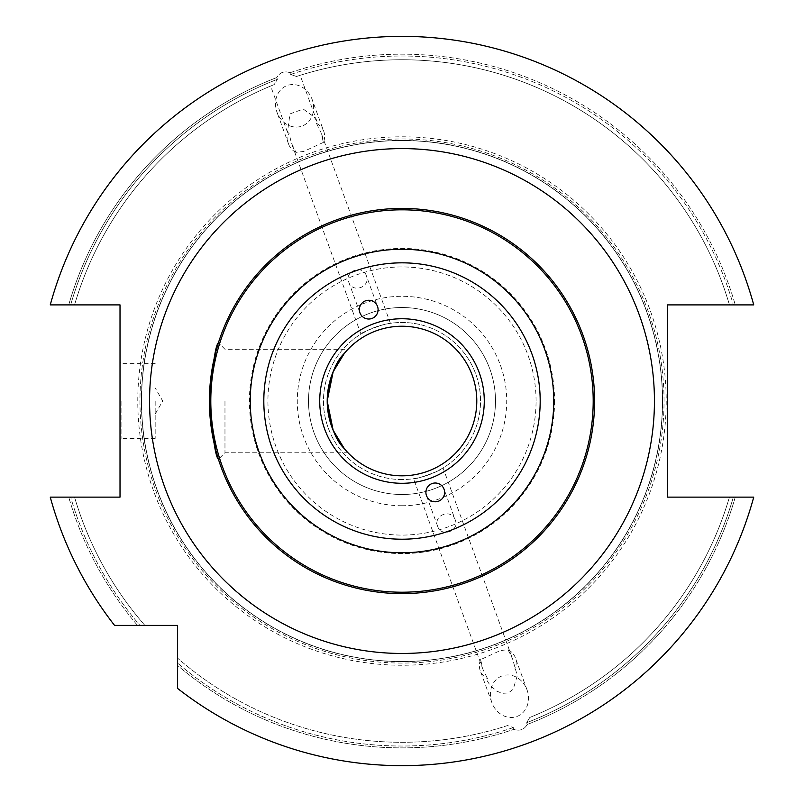 <?xml version="1.0" encoding="UTF-8"?>
<svg xmlns="http://www.w3.org/2000/svg" width="804" height="804" viewBox="0 0 804 804"><rect width="100%" height="100%" fill="white"/><g stroke="black" fill="none" stroke-linecap="round" stroke-linejoin="round"><path stroke-width="0.6" stroke-dasharray="4.02 3.01" d="M366.292 275.571C362.825 264.275 344.112 271.079 348.715 281.963C352.303 293.832 371.177 286.968 366.292 275.571L377.528 306.445M455.285 520.067C451.697 508.198 432.823 515.073 437.708 526.459C441.175 537.765 459.888 530.952 455.285 520.067L444.039 489.194M210.889 377.086L209.392 401.015L210.889 424.954M224.969 401.015L224.969 452.763L224.969 401.015M347.981 349.278L344.353 353.358L347.981 349.278L224.969 349.278L218.427 342.735M344.353 448.682L347.981 452.763L344.353 448.682M402 475.817A74.802 74.802 0 0 1 337.228 363.619A74.802 74.802 0 0 1 466.772 363.619A74.802 74.802 0 0 1 402 475.817M402 479.556A78.541 78.541 0 0 1 333.982 361.75A78.541 78.541 0 0 1 470.018 361.75A78.541 78.541 0 0 1 402 479.556A78.541 78.541 0 0 1 333.982 361.75A78.541 78.541 0 0 1 470.018 361.75A78.541 78.541 0 0 1 402 479.556M508.007 649.642L512.54 658.788L517.263 675.641L513.203 689.299L508.269 692.978L502.128 693.329L496.621 691.058L490.098 685.32L487.023 680.546L487.556 678.676L483.013 669.531L480.611 659.612L500.359 650.567L508.007 649.642A18.703 16.191 -20 0 1 515.344 657.762A18.703 16.191 -20 0 1 514.942 668.707M443.074 467.958L435.396 472.099C423.477 476.682 416.201 478.882 413.557 478.702C413.246 480.651 444.582 469.245 443.074 467.958L512.54 658.788M402 593.623A192.608 192.608 0 0 0 568.8 304.716A192.608 192.608 0 0 0 235.2 304.716A192.608 192.608 0 0 0 402 593.623A192.608 192.608 0 0 0 568.8 304.716A192.608 192.608 0 0 0 235.2 304.716A192.608 192.608 0 0 0 402 593.623M502.058 675.933A21.587 18.703 70 0 0 491.877 702.616A21.587 18.703 70 0 0 522.932 712.585A21.587 18.703 70 0 0 527.022 689.822A21.587 18.703 70 0 0 502.058 675.933M480.611 659.612A18.703 16.191 -20 0 0 480.209 670.556A18.703 16.191 -20 0 0 487.556 678.676M368.604 329.931C380.523 325.349 387.799 323.158 390.442 323.339C390.754 321.379 359.418 332.786 360.926 334.082L368.604 329.931M323.389 142.419L303.651 151.464L295.993 152.388L291.46 143.243L289.058 133.323L287.46 132.238L289.973 113.907L303.259 109.063L314.133 116.992L316.977 121.494L316.444 123.354L320.987 132.499L323.389 142.419A18.703 16.191 -20 0 0 323.791 131.474L312.123 99.415A21.587 18.703 -110 0 0 303.621 88.118A21.587 18.703 -110 0 0 281.752 88.802A21.587 18.703 -110 0 0 276.978 112.208A21.587 18.703 -110 0 0 301.942 126.107A21.587 18.703 -110 0 0 312.123 99.415M277.38 79.305L276.747 77.566C279.862 72.33 284.294 70.712 290.043 72.732L290.676 74.47L296.505 76.47C301.359 74.913 301.359 74.913 296.505 76.47C301.359 74.913 301.359 74.913 296.505 76.47L290.676 74.47L290.043 72.732C284.294 70.712 279.862 72.33 276.747 77.566L277.38 79.305L274.194 84.591C269.481 86.52 269.481 86.52 274.194 84.591C269.481 86.52 269.481 86.52 274.194 84.591L277.38 79.305A345.006 345.006 0 0 0 70.651 304.897L68.732 304.897A346.856 346.856 0 0 1 276.747 77.566A346.856 346.856 0 0 0 68.732 304.897L70.651 304.897A345.006 345.006 0 0 1 277.38 79.305M316.444 123.354A18.703 16.191 -20 0 1 323.791 131.474M295.993 152.388A18.703 16.191 -20 0 1 288.656 144.268A18.703 16.191 -20 0 1 289.058 133.323M753.74 304.897A364.634 364.634 0 0 0 50.26 304.897A364.634 364.634 0 0 1 753.74 304.897L667.531 304.897L667.531 497.133L753.74 497.133A364.634 364.634 0 0 1 177.604 688.435L177.604 625.411L114.58 625.411A364.634 364.634 0 0 1 50.26 497.133A364.634 364.634 0 0 0 114.58 625.411A364.634 364.634 0 0 1 50.26 497.133L120.017 497.133L120.017 304.897L50.26 304.897A364.634 364.634 0 0 1 753.74 304.897M290.043 72.732A346.856 346.856 0 0 1 735.268 304.897A346.856 346.856 0 0 0 290.043 72.732M74.551 304.897A341.268 341.268 0 0 1 274.194 84.591A341.268 341.268 0 0 0 74.551 304.897A341.268 341.268 0 0 1 274.194 84.591M139.936 625.411L144.881 625.411L139.936 625.411A345.006 345.006 0 0 1 70.651 497.133L74.551 497.133L70.651 497.133A345.006 345.006 0 0 0 139.936 625.411M177.604 665.511L177.604 688.435L177.604 665.511A346.856 346.856 0 0 0 513.957 729.308C519.706 731.318 524.138 729.7 527.253 724.464C524.138 729.7 519.706 731.318 513.957 729.308L513.324 727.57L513.957 729.308A346.856 346.856 0 0 1 177.604 665.511M177.604 658.134L177.604 663.079L177.604 658.134A341.268 341.268 0 0 0 507.495 725.57L513.324 727.57L507.495 725.57C502.641 727.117 502.641 727.117 507.495 725.57A341.268 341.268 0 0 1 177.604 658.134A341.268 341.268 0 0 0 507.495 725.57M735.268 497.133A346.856 346.856 0 0 1 527.253 724.464L526.62 722.726L527.253 724.464A346.856 346.856 0 0 0 735.268 497.133L753.74 497.133A364.634 364.634 0 0 1 177.604 688.435A364.634 364.634 0 0 0 753.74 497.133L735.268 497.133M529.806 717.449L526.62 722.726L529.806 717.449C534.519 715.52 534.519 715.52 529.806 717.449A341.268 341.268 0 0 0 729.449 497.133L733.348 497.133L729.449 497.133A341.268 341.268 0 0 1 529.806 717.449A341.268 341.268 0 0 0 729.449 497.133M137.504 625.411A346.856 346.856 0 0 1 68.732 497.133A346.856 346.856 0 0 0 137.504 625.411M144.881 625.411A341.268 341.268 0 0 1 74.551 497.133A341.268 341.268 0 0 0 144.881 625.411A341.268 341.268 0 0 1 74.551 497.133M120.017 401.015L120.017 361.75L120.017 401.015M121.886 401.015L121.886 438.411L121.886 401.015M155.172 401.015L155.172 438.411L155.172 401.015M296.505 76.47A341.268 341.268 0 0 1 729.449 304.897A341.268 341.268 0 0 0 296.505 76.47A341.268 341.268 0 0 1 729.449 304.897M402 494.51A93.495 93.495 0 0 1 321.027 354.273A93.495 93.495 0 0 1 482.973 354.273A93.495 93.495 0 0 1 402 494.51A93.495 93.495 0 0 1 321.027 354.273A93.495 93.495 0 0 1 482.973 354.273A93.495 93.495 0 0 1 402 494.51A93.495 93.495 0 0 1 321.027 354.273A93.495 93.495 0 0 1 482.973 354.273A93.495 93.495 0 0 1 402 494.51M402 661.501A260.486 260.486 0 0 1 176.418 270.777A260.486 260.486 0 0 1 627.582 270.777A260.486 260.486 0 0 1 402 661.501A260.486 260.486 0 0 1 176.418 270.777A260.486 260.486 0 0 1 627.582 270.777A260.486 260.486 0 0 1 402 661.501A260.486 260.486 0 0 1 176.418 270.777A260.486 260.486 0 0 1 627.582 270.777A260.486 260.486 0 0 1 402 661.501M402 663.069A262.044 262.044 0 0 1 139.956 401.015A262.044 262.044 0 0 1 402 138.971A262.044 262.044 0 0 1 664.044 401.015A262.044 262.044 0 0 1 402 663.069M733.348 497.133A345.006 345.006 0 0 1 526.62 722.726A345.006 345.006 0 0 0 733.348 497.133M513.324 727.57A345.006 345.006 0 0 1 177.604 663.079A345.006 345.006 0 0 0 513.324 727.57M290.676 74.47A345.006 345.006 0 0 1 733.348 304.897A345.006 345.006 0 0 0 290.676 74.47M402 665.24A264.225 264.225 0 0 1 173.182 268.908A264.225 264.225 0 0 1 630.818 268.908A264.225 264.225 0 0 1 402 665.24M402 505.736A104.721 104.721 0 0 1 311.309 348.655A104.721 104.721 0 0 1 492.691 348.655A104.721 104.721 0 0 1 402 505.736M536.067 401.015A134.067 134.067 0 0 0 334.966 284.907A134.067 134.067 0 0 0 334.966 517.123A134.067 134.067 0 0 0 536.067 401.015M402 661.652A260.637 260.637 0 0 1 176.287 270.697A260.637 260.637 0 0 1 627.713 270.697A260.637 260.637 0 0 1 402 661.652M554.569 401.015A152.569 152.569 0 0 1 325.71 533.152A152.569 152.569 0 0 1 325.71 268.888A152.569 152.569 0 0 1 554.569 401.015M348.715 281.963L359.961 312.846M437.708 526.459L426.472 495.586M347.981 452.763L224.969 452.763L218.427 459.305M483.013 669.531L413.557 478.702M527.022 689.822L515.344 657.762M491.877 702.616L480.209 670.556M390.442 323.339L320.987 132.499M316.977 121.494L300.163 75.305M360.926 334.082L291.46 143.243M287.46 132.238L270.647 86.048M288.656 144.268L276.978 112.208M155.172 363.619L121.886 363.619L120.017 361.75M155.172 438.411L121.886 438.411L120.017 440.28M155.172 414.11L162.73 401.015L155.172 387.93"/><path stroke-width="1.21" d="M365.529 300.827A9.387 9.346 70 0 1 377.528 306.445A9.387 9.346 70 0 1 371.95 318.464A9.387 9.346 70 0 1 359.961 312.846A9.387 9.346 70 0 1 365.529 300.827M438.471 501.214A9.387 9.346 -110 0 1 426.472 495.586A9.387 9.346 -110 0 1 432.049 483.566A9.387 9.346 -110 0 1 444.039 489.194A9.387 9.346 -110 0 1 438.471 501.214M402 593.623A192.608 192.608 0 0 0 568.8 304.716A192.608 192.608 0 0 0 235.2 304.716A192.608 192.608 0 0 0 402 593.623M210.889 424.954L215.804 450.27L218.427 459.305M209.392 401.015C212.628 437.899 215.643 457.325 218.427 459.305C215.643 457.325 212.628 437.899 209.392 401.015C212.628 364.142 215.643 344.715 218.427 342.735C215.643 344.715 212.628 364.142 209.392 401.015M210.889 377.086L215.804 351.77L218.427 342.735M344.353 353.358C335.107 362.302 329.389 378.192 327.198 401.015C329.389 423.839 335.107 439.728 344.353 448.682L333.147 430.21L327.198 401.015L333.147 371.82L344.353 353.358M402 475.817A74.802 74.802 0 0 1 337.228 363.619A74.802 74.802 0 0 1 466.772 363.619A74.802 74.802 0 0 1 402 475.817M114.58 625.411L177.604 625.411L177.604 688.435A364.634 364.634 0 0 0 753.74 497.133L667.531 497.133L667.531 304.897L753.74 304.897A364.634 364.634 0 0 0 50.26 304.897L120.017 304.897L120.017 497.133L50.26 497.133A364.634 364.634 0 0 0 114.58 625.411M402 539.213A138.198 138.198 0 0 1 282.325 331.921A138.198 138.198 0 0 1 521.675 331.921A138.198 138.198 0 0 1 402 539.213M402 483.294A82.279 82.279 0 0 0 473.254 359.88A82.279 82.279 0 0 0 330.745 359.88A82.279 82.279 0 0 0 402 483.294M402 552.77A151.755 151.755 0 0 0 533.424 325.138A151.755 151.755 0 0 0 270.576 325.138A151.755 151.755 0 0 0 402 552.77M402 592.216A191.201 191.201 0 0 1 236.416 305.419A191.201 191.201 0 0 1 567.584 305.419A191.201 191.201 0 0 1 402 592.216M402 653.461A252.446 252.446 0 0 0 620.618 274.797A252.446 252.446 0 0 0 183.382 274.797A252.446 252.446 0 0 0 402 653.461"/></g></svg>

